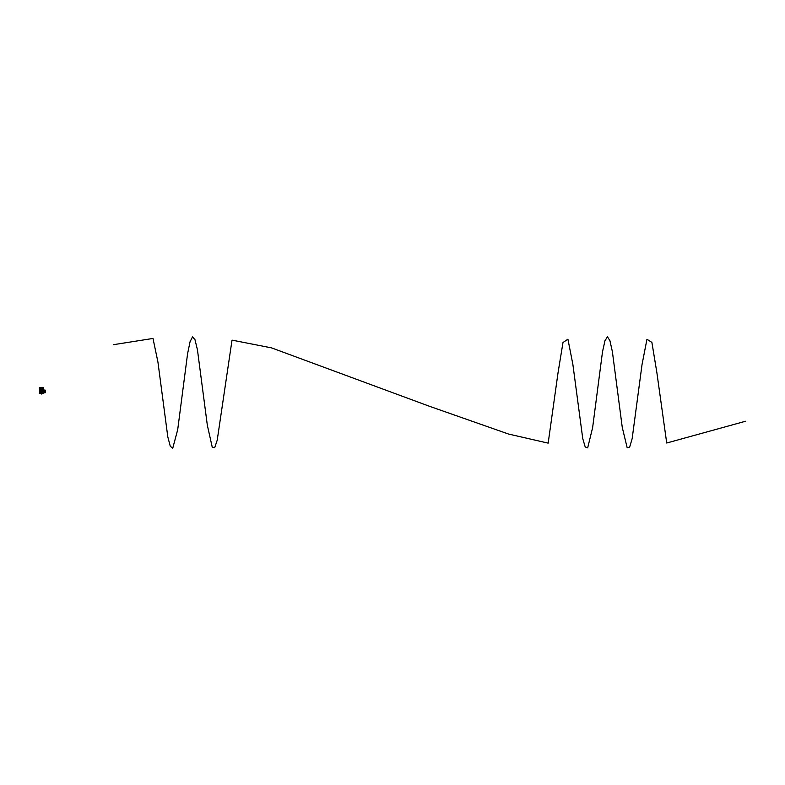 <?xml version="1.0" encoding="UTF-8"?>
<svg xmlns="http://www.w3.org/2000/svg" width="785" height="785" viewBox="0 0 785 785"><rect width="100%" height="100%" fill="white"/><g stroke="black" fill="none" stroke-linecap="round" stroke-linejoin="round"><path stroke-width="1.18" d="M40.634 390.243L40.634 392.294M40.418 391.735L40.418 390.302M41.242 389.183L41.311 392.294L39.603 392.382M42.527 389.821L42.262 392.294L42.272 389.34M42.272 392.147L42.537 389.752M41.85 389.664L41.801 391.686M42.056 392.294L41.997 389.34M41.35 389.517L41.35 391.97M41.615 391.97L43.165 392.284L41.713 392.382M39.966 392.294L39.966 389.193M41.242 391.627L41.163 389.802M41.173 391.843L41.183 389.87L41.212 391.705M40.428 391.862L40.418 389.831M40.643 392.274L40.428 389.821M40.702 389.193L40.702 392.294M40.967 389.34L40.967 392.294L40.918 389.34M39.652 392.157L39.652 389.34M42.586 391.735L42.586 389.752M42.537 389.831L42.537 391.107M42.537 391.735L42.527 391.097M39.996 391.862L39.996 389.625M40.428 391.097L40.428 390.39L40.418 391.107M43.244 390.43L43.234 389.34M43.312 390.331L43.312 389.34M39.584 391.97L39.584 389.517L39.584 391.97M41.723 391.627L41.752 389.782M41.232 391.627L41.232 389.86M39.652 391.617L39.652 389.87M39.731 392.147L39.731 389.34M42.321 392.147L42.321 389.34M42.047 392.147L42.047 389.34M40.643 392.147L40.692 389.34M43.558 390.439L43.558 392.039L43.774 390.439M41.546 393.422L41.419 394.031L41.419 393.422M41.311 394.001L41.311 393.422M39.554 389.517L39.554 391.97M42.998 393.393L39.966 393.393L42.998 393.324M39.986 393.138L43.715 393.324M42.979 392.961L41.36 392.834L41.674 392.382M41.605 392.834L39.8 392.726M41.36 392.834L39.858 392.834L41.281 392.706M43.646 393.138L42.979 393.138M43.165 392.608L41.674 392.706M42.174 388.163L42.154 387.476L42.184 388.163L43.381 388.192L43.155 387.466L42.164 387.466L42.262 388.163L43.371 388.163L43.165 387.476L43.41 388.232L42.262 388.232L42.086 387.476L40.928 387.397L43.047 387.397L43.401 388.232A3.631 3.631 0 0 1 43.46 388.771L39.495 388.771A3.631 3.631 0 0 1 39.554 388.232L39.8 387.476L39.593 388.183L40.702 388.163L40.8 387.466L39.8 387.466L40.928 387.397L40.692 388.232L39.554 388.232M39.917 387.397L39.584 388.192L39.8 387.466L39.603 388.163L40.791 388.163M43.401 388.232L43.146 387.466M43.165 387.476L43.391 388.202M43.774 390.174L44.009 392.804L43.891 390.086M45.314 390.165L44.215 390.263L45.304 390.155L45.324 390.783M44.195 392.873L44.019 390.017L44.195 392.873L45.304 392.706L44.676 392.755L44.676 390.145M44.215 390.263L44.215 392.628M45.255 390.155L44.195 390.017M45.324 391.931L45.324 390.861L45.353 391.931M43.41 390.439L43.41 389.517M745.75 421.192L666.72 443.015L656.839 372.394L651.893 342.407L646.958 339.257L642.022 364.652L632.141 438.736L629.668 447.038L627.195 447.813L622.26 427.383L612.379 351.631L609.906 340.621L607.443 336.814L604.97 340.739L602.497 351.837L592.626 427.619L587.68 447.852L585.208 446.969L582.745 438.56L572.864 364.387L567.928 339.179L562.982 342.535L558.047 372.679L548.165 443.142L508.651 434.076L429.611 406.336L271.541 347.883L232.026 340.131L217.209 440.218L214.737 447.587L212.274 447.332L207.328 425.195L197.447 349.825L194.984 339.689L192.511 336.893L190.039 341.809L187.576 353.76L177.695 429.709L172.749 448.186L170.286 446.282L167.813 436.951L157.932 362.062L152.996 338.453L113.482 344.674M42.949 392.058L43.774 392.039M43.774 390.537L43.096 390.518M43.705 393.197L39.25 393.197M43.46 388.771L39.495 388.771M45.304 390.184L45.304 392.706M39.8 387.476L39.574 388.202"/></g></svg>
